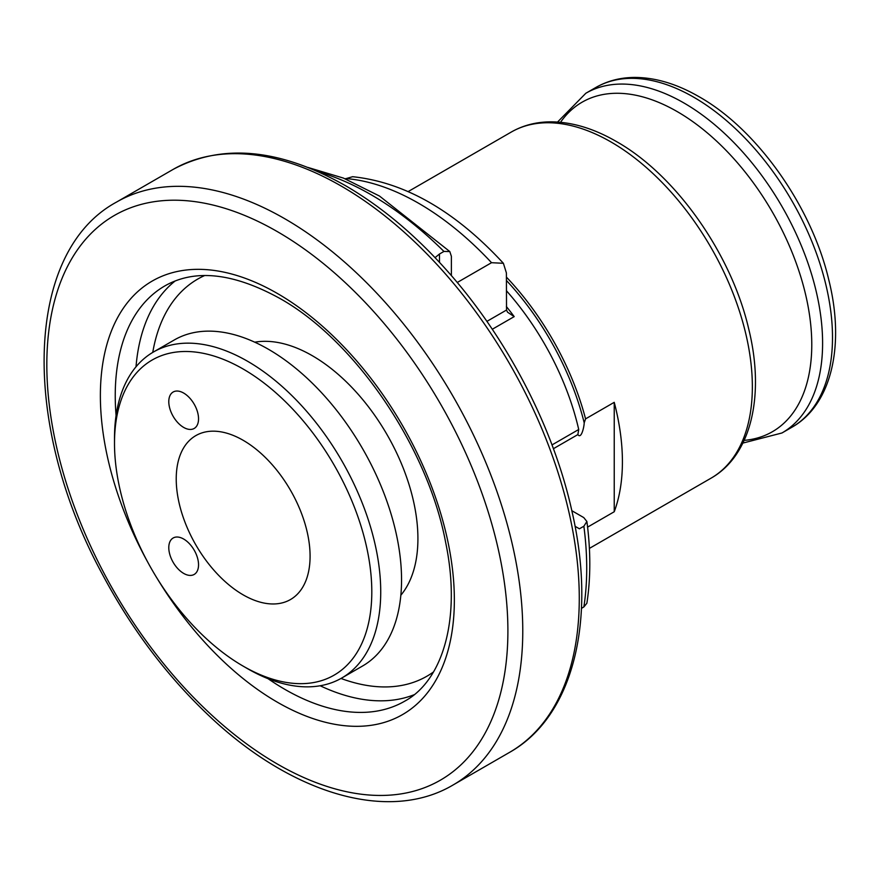 <?xml version="1.0" encoding="UTF-8"?>
<svg xmlns="http://www.w3.org/2000/svg" width="879" height="879" viewBox="0 0 879 879"><rect width="100%" height="100%" fill="white"/><g stroke="black" fill="none" stroke-linecap="round" stroke-linejoin="round"><path stroke-width="1.32" d="M451.377 275.599L451.377 256.283L449.806 251.57L443.939 251.438L439.478 254.009L439.478 262.338M435.05 257.646L439.478 254.009M575.053 526.29L579.404 528.806L583.865 526.235L586.886 521.5L583.766 517.588L571.833 510.699M586.886 521.5C590.776 550.803 590.765 578.052 586.875 603.236L583.865 606.949L581.458 608.345M506.403 290.707A194.775 112.457 60 0 1 578.723 429.49L577.866 434.578C581.371 439.599 584.161 426.546 584.205 422.821L585.568 418.876L614.234 402.329L614.234 511.743L587.59 527.125M577.866 434.578L553.418 448.697M486.9 321.373L506.524 310.045L507.546 312.199L514.193 316.616L492.284 329.262M506.524 310.045L506.403 272.962L503.392 263.293L491.537 262.7L457.245 282.5M503.392 263.293C455.201 211.092 404.944 182.228 352.622 176.701L345.271 178.844M614.234 511.743A199.819 115.369 -120 0 0 614.234 402.329M254.756 342.184A149.342 86.219 60 0 1 312.309 355.709A149.342 86.219 60 0 1 405.131 473.078A149.342 86.219 60 0 1 400.846 595.226M114.501 443.302L114.501 438.149A188.249 108.688 60 0 1 153.495 351.974L174.317 339.953A188.249 108.688 60 0 1 268.436 349.271A188.249 108.688 60 0 1 391.419 515.16A188.249 108.688 60 0 1 362.566 666.007L341.744 678.028A188.249 108.688 60 0 1 247.614 668.71L243.153 666.128A181.942 105.04 60 0 1 114.501 443.302A181.942 105.04 60 0 1 243.153 369.026A181.942 105.04 60 0 1 371.806 591.853A181.942 105.04 60 0 1 243.153 666.128M153.495 351.974A188.249 108.688 60 0 1 247.614 361.291A188.249 108.688 60 0 1 370.597 527.18A188.249 108.688 60 0 1 341.744 678.028M183.656 427.414A21.03 12.141 -120 0 0 194.182 428.458A21.03 12.141 -120 0 0 194.182 404.164A21.03 12.141 -120 0 0 173.141 392.023A21.03 12.141 -120 0 0 169.922 408.878A21.03 12.141 -120 0 0 183.656 427.414M183.656 573.394A21.03 12.141 -120 0 0 194.182 574.437A21.03 12.141 -120 0 0 194.182 550.144A21.03 12.141 -120 0 0 173.141 538.003A21.03 12.141 -120 0 0 169.922 554.858A21.03 12.141 -120 0 0 183.656 573.394M243.153 440.291A94.646 54.652 60 0 1 304.991 523.697A94.646 54.652 60 0 1 290.477 599.544A94.646 54.652 60 0 1 195.83 544.903A94.646 54.652 60 0 1 195.83 435.61A94.646 54.652 60 0 1 243.153 440.291M318.473 171.866A304.991 176.086 60 0 1 443.939 251.438M583.865 526.235A304.991 176.086 60 0 1 583.865 606.949M506.403 306.573A194.775 112.457 60 0 1 514.193 316.616M345.777 178.547A260.821 150.584 60 0 1 491.537 262.7M408.241 191.534L511.16 132.114A199.819 115.369 60 0 1 611.07 142.013A199.819 115.369 60 0 1 741.601 318.099A199.819 115.369 60 0 1 710.979 478.209L589.391 548.408M506.403 277.094A199.819 115.369 60 0 1 585.568 418.876M506.403 280.445A198.555 114.633 60 0 1 584.205 422.821M552.012 444.917L578.723 429.49M693.806 97.25A196.138 113.237 60 0 1 821.942 270.084A196.138 113.237 60 0 1 791.88 427.26C831.886 404.648 845.137 344.92 828.743 279.676C811.515 206.378 757.171 129.411 699.069 96.723C676.852 83.912 655.349 77.473 634.561 77.429C620.299 77.517 607.356 80.89 595.742 87.537A196.138 113.237 60 0 1 693.806 97.25M557.539 122.049L585.843 93.251A196.138 113.237 60 0 1 683.906 102.964A196.138 113.237 60 0 1 812.042 275.797A196.138 113.237 60 0 1 781.98 432.973L791.88 427.26M560.527 122.291A190.26 109.853 60 0 1 677.237 111.611A190.26 109.853 60 0 1 807.241 302.024A190.26 109.853 60 0 1 744.172 440.368M341.316 186.117A336.536 194.303 60 0 1 561.165 482.681A336.536 194.303 60 0 1 509.578 752.358C573.284 716.605 596.918 620.508 572.152 512.138C553.748 427.864 507.15 337.932 447.136 270.776C415.086 234.792 381.211 206.433 345.524 185.7C279.731 148.529 222.233 143.112 173.042 169.449A336.536 194.303 60 0 1 341.316 186.117M453.07 784.991C388.111 823.502 290.114 793.451 207.598 714.418C166.065 674.885 130.883 627.958 102.041 573.635C20.898 424.107 24.337 251.932 116.533 202.082A336.536 194.303 60 0 1 284.796 218.75A336.536 194.303 60 0 1 504.656 515.314A336.536 194.303 60 0 1 453.07 784.991L509.578 752.358M277.357 231.627A326.021 188.227 60 0 1 477.011 746.194A326.021 188.227 60 0 1 77.715 515.665A326.021 188.227 60 0 1 277.357 231.627M147.969 562.56A250.295 144.508 60 0 1 115.039 322.659A250.295 144.508 60 0 1 277.357 293.454A250.295 144.508 60 0 1 442.027 667.831A250.295 144.508 60 0 1 156.605 577.525M116.072 415.481A239.78 138.442 60 0 1 164.911 285.873C195.006 268.743 233.221 272.875 279.544 298.267C354.83 340.085 427.82 446.993 445.697 542.651C461.42 618.366 442.983 680.478 404.692 701.189A239.78 138.442 60 0 1 268.029 678.676M414.053 694.762A239.78 138.442 60 0 1 320.176 685.763M136.014 366.785A239.78 138.442 60 0 1 175.152 280.972M433.457 671.985A229.265 132.366 60 0 1 340.997 678.456M152.759 352.402A229.265 132.366 60 0 1 204.587 275.566M307.903 167.428L343.414 178.085L379.497 196.05L449.806 251.559M585.843 93.251L595.742 87.537M781.98 432.973L742.887 443.071M511.16 132.114C522.928 125.378 536.036 121.961 550.485 121.84C571.691 121.851 593.633 128.4 616.322 141.486C675.863 174.965 731.515 254.108 748.765 329.153C765.027 395.143 751.413 455.355 710.979 478.209M116.533 202.082L173.042 169.449"/></g></svg>

